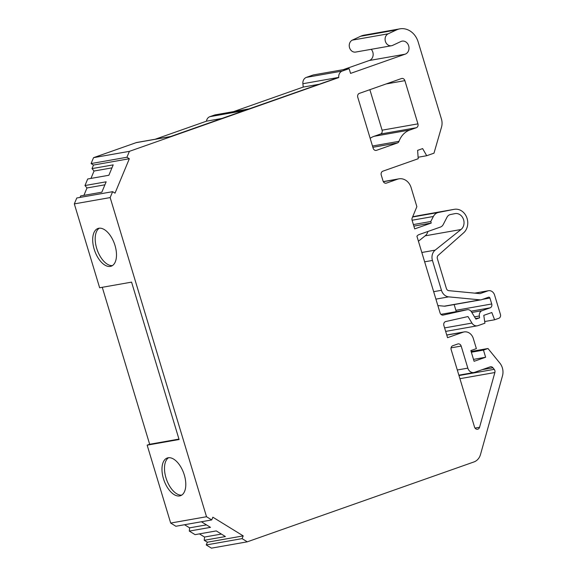 <?xml version="1.0" encoding="UTF-8"?>
<svg xmlns="http://www.w3.org/2000/svg" width="577" height="577" viewBox="0 0 577 577"><rect width="100%" height="100%" fill="white"/><g stroke="black" fill="none" stroke-linecap="round" stroke-linejoin="round"><path stroke-width="0.87" d="M399.883 28.85L364.037 35.175A18.731 15.889 80 0 0 361.894 35.738A18.731 15.889 80 0 0 360.639 36.25L396.486 29.925A18.731 15.889 -100 0 1 397.741 29.413A18.731 15.889 -100 0 1 399.883 28.85A18.731 15.889 -100 0 1 418.181 41.998L441.434 119.021A12.492 10.588 -100 0 1 441.52 127.12L433.991 153.165L426.713 155.725L422.631 148.592L417.611 150.359L418.21 158.725L382.854 171.181A3.123 2.647 -100 0 0 381.253 175.047L383.049 181.005A3.123 2.647 -100 0 0 386.1 183.197A3.123 2.647 -100 0 0 386.46 183.104L397.488 179.216A12.492 10.588 -100 0 1 398.916 178.841A12.492 10.588 -100 0 1 411.112 187.604L416.868 206.681L412.202 217.918A3.123 2.647 -100 0 0 412.101 220.284L414.697 228.889L431.243 223.054L430.774 221.503L433.37 216.49A9.369 7.941 -100 0 1 438.506 212.437L454.113 209.35A13.112 11.122 -100 0 1 454.308 209.314A13.112 11.122 -100 0 1 466.678 217.284A13.112 11.122 -100 0 1 463.663 232.791L438.296 255.265A3.08 2.611 -100 0 0 437.388 258.705L446.382 288.478A3.08 2.611 -100 0 0 448.791 290.664L480.014 293.643L487.781 290.902A6.246 5.294 -100 0 1 488.495 290.714A6.246 5.294 -100 0 1 494.597 295.099L500.432 314.436A3.123 2.647 -100 0 1 498.824 318.295L494.612 319.781L491.82 312.525L483.786 315.352L484.932 323.192L478.037 325.623A6.246 5.294 -100 0 1 477.323 325.81A6.246 5.294 -100 0 1 471.957 323.077L444.593 327.909M233.57 111.621L303.228 87.069L302.889 83.723L338.735 77.397A6.246 5.294 -100 0 1 342.226 71.065L349.121 68.634L350.564 73.402L405.004 54.216A6.715 5.691 80 0 0 405.22 54.144A6.715 5.691 80 0 0 408.79 46.29A6.715 5.691 80 0 0 402.119 41.126A6.715 5.691 80 0 0 401.347 41.328A6.715 5.691 80 0 0 400.892 41.515L392.634 45.381A6.246 5.294 -100 0 1 391.494 45.742A6.246 5.294 -100 0 1 385.349 41.198A6.246 5.294 -100 0 1 388.191 33.805L352.345 40.123A6.246 5.294 80 0 0 349.503 47.516A6.246 5.294 80 0 0 355.648 52.067L391.494 45.742M343.25 69.666L369.157 60.542A6.715 5.691 80 0 0 369.374 60.47A6.715 5.691 80 0 0 371.235 49.319M467.832 368.133A6.246 5.294 -100 0 0 473.933 372.518A6.246 5.294 -100 0 0 474.647 372.324L490.154 366.864A3.123 2.647 -100 0 1 490.515 366.77A3.123 2.647 -100 0 1 492.938 367.773L494.215 369.338A3.123 2.647 -100 0 1 494.871 372.526L479.574 427.276A3.123 2.647 -100 0 1 477.936 429.144A3.123 2.647 -100 0 1 477.576 429.238A3.123 2.647 -100 0 1 474.525 427.045L451.149 349.612A3.123 2.647 -100 0 1 452.75 345.746L457.77 343.979A3.123 2.647 -100 0 1 458.124 343.885A3.123 2.647 -100 0 1 461.174 346.077L467.832 368.133L457.301 369.987M115.018 245.499A19.979 10.487 -109.4 0 0 97.953 228.492A19.979 10.487 -109.4 0 0 94.166 249.177A19.979 10.487 -109.4 0 0 111.231 266.177A19.979 10.487 -109.4 0 0 115.018 245.499M99.258 228.196A19.979 10.487 -109.4 0 0 96.669 248.29A19.979 10.487 -109.4 0 0 112.436 265.586M184.315 475.015A19.979 10.487 -109.4 0 0 167.243 458.008A19.979 10.487 -109.4 0 0 163.457 478.694A19.979 10.487 -109.4 0 0 180.529 495.701A19.979 10.487 -109.4 0 0 184.315 475.015M168.556 457.72A19.979 10.487 -109.4 0 0 165.967 477.814A19.979 10.487 -109.4 0 0 181.726 495.109M456.025 311.681A3.123 2.647 80 0 0 455.888 310.303L491.727 303.978L489.945 298.057A1.248 1.06 -100 0 0 488.582 297.22L481.629 299.672A4.998 4.234 -100 0 1 481.052 299.816A4.998 4.234 -100 0 1 480.078 299.86L448.682 296.866A9.246 7.84 -100 0 1 441.455 290.303L432.44 260.451A9.246 7.84 -100 0 1 435.166 250.137L461.023 229.502A8.742 7.414 80 0 0 463.389 219.123A8.742 7.414 80 0 0 455.065 213.62A8.742 7.414 80 0 0 454.936 213.641L450.435 214.536A6.246 5.294 -100 0 0 447.009 217.233L443.223 224.547A6.167 5.229 -100 0 1 440.46 227.049L419.183 234.543A6.246 5.294 -100 0 0 416.919 236.231L440.071 312.907A3.123 2.647 -100 0 0 443.114 315.1A3.123 2.647 -100 0 0 443.215 315.078L467.038 309.741A4.998 4.234 -100 0 1 467.197 309.705A4.998 4.234 -100 0 1 471.488 311.89L475.91 319.124L479.61 317.826L479.343 316.001A4.998 4.234 -100 0 1 482.105 310.671L490.125 307.844L470.998 311.219M491.727 303.978A3.123 2.647 -100 0 1 490.125 307.844M369.864 89.687L382.089 130.186L417.936 123.86L404.888 80.643A3.123 2.647 -100 0 0 401.837 78.45A3.123 2.647 -100 0 0 401.477 78.544L359.37 93.38A3.123 2.647 -100 0 0 357.762 97.246L373.153 148.217A3.123 2.647 -100 0 0 376.197 150.409A3.123 2.647 -100 0 0 376.557 150.316L397.438 142.959A3.123 2.647 -100 0 0 398.995 141.336A21.854 18.536 -100 0 1 409.894 129.991L374.047 136.316A21.854 18.536 80 0 0 370.16 138.314M417.936 123.86A3.123 2.647 -100 0 1 416.327 127.726L409.894 129.991M338.735 77.397L248.665 109.017L214.485 115.047A6.246 5.294 -100 0 1 215.199 114.859L249.019 108.894M126.933 157.247L129.342 158.733L93.496 165.051L91.087 163.572L126.933 157.247L129.385 151.347L338.749 77.563M242.073 538.622L247.281 541.825L211.434 548.15L206.227 544.948L242.073 538.622L243.213 535.889L212.863 517.201L211.723 519.935L206.523 516.732L110.164 197.579L112.616 191.672L115.025 193.158L129.342 158.733M471.957 323.077L467.976 316.557L445.747 321.54A3.145 2.669 -100 0 0 443.872 325.507L447.55 337.682L463.086 332.208A9.369 7.941 -100 0 1 464.16 331.926A9.369 7.941 -100 0 1 473.306 338.497L476.371 348.638L470.854 350.578L474.092 361.31L485.625 357.242L483.461 350.095L487.976 348.501L499.862 363.121A12.492 10.588 -100 0 1 502.48 375.858L480.518 454.467A12.492 10.588 -100 0 1 473.969 461.939L247.281 541.825M396.486 29.925L388.191 33.805M418.426 241.222L425.177 235.827A8.742 7.414 80 0 0 427.896 231.478M437.849 305.572L444.232 306.178L480.078 299.86M369.157 60.542L405.004 54.216M155.199 139.237L206.436 121.184A6.246 5.294 -100 0 1 209.877 116.669L214.485 115.047M129.385 151.347L93.539 157.665L136.114 142.663L170.338 136.626L244.1 110.633L209.877 116.669M93.496 165.051L92.017 168.607L113.2 164.871L108.88 175.257L87.697 178.993L84.978 185.542L106.154 181.805L101.84 192.191L80.657 195.928L80.037 197.421M206.523 516.732L170.677 523.058L147.157 445.148L179.086 439.515L131.57 282.131L99.641 287.764L74.318 203.897L110.164 197.579M243.213 535.889L207.367 542.214L204.236 540.288L225.412 536.552L216.26 530.912L195.076 534.648L189.299 531.092L210.482 527.356L201.395 521.759M487.976 348.501L471.12 351.472M485.625 357.242L473.508 359.384M418.65 215.603A13.112 11.122 80 0 0 418.462 215.639A13.112 11.122 80 0 0 418.267 215.675L454.113 209.35M412.67 216.779L418.267 215.675M413.868 226.119L431.243 223.054M454.149 304.562L455.888 310.303M481.052 299.816L445.206 306.142A4.998 4.234 -100 0 1 444.232 306.178M374.047 136.316L380.481 134.052A3.123 2.647 80 0 0 382.089 130.186M136.114 142.663A6.246 5.294 -100 0 1 136.828 142.476L170.691 136.504M349.121 68.634L313.275 74.952L306.38 77.383A6.246 5.294 80 0 0 302.889 83.723M352.345 40.123L360.639 36.25M206.227 544.948L207.367 542.214M204.236 540.288L204.539 537.043L221.388 534.071M199.411 533.884L204.539 537.043M189.299 531.092L189.609 527.847L206.458 524.875M184.546 524.731L189.609 527.847M211.723 519.935L175.877 526.26L170.677 523.058M147.157 445.148L149.659 444.268L102.273 287.303M74.318 203.897L76.77 197.998L112.616 191.672M104.906 184.806L86.99 187.965L83.925 195.351M86.99 187.965L84.978 185.542M111.952 167.871L94.037 171.03L90.964 178.416M94.037 171.03L92.017 168.607M91.087 163.572L93.539 157.665M206.436 121.184L221.921 118.451M149.659 444.268L178.964 439.097M471.351 352.23L483.461 350.095M413.392 224.568L430.774 221.503M426.713 155.725L418.101 157.247M318.67 84.35L303.228 87.069M484.694 321.533L494.612 319.781M479.61 317.826L475.549 318.54M461.023 229.502L425.177 235.827M435.166 250.137L421.823 252.488M424.643 261.821L432.44 260.451M433.659 291.681L441.455 290.303M435.902 299.124L448.682 296.866M467.038 309.741L440.915 314.35L467.197 309.705M451.055 347.859L461.174 346.077M479.574 427.276L475.03 428.076M459.927 378.685L494.871 372.526M372.872 147.294L397.438 142.959M376.557 150.316L375.829 150.446M404.888 80.643L386.15 83.946M372.482 146.01L398.995 141.336M446.764 335.086L463.086 332.208M438.506 212.437L412.577 217.01M383.344 181.712L397.488 179.216M386.46 183.104L385.732 183.234M492.938 367.773L482.206 369.662M458.982 375.555L494.215 369.338M416.327 127.726L380.481 134.052M474.979 293.159L487.781 290.902M412.086 220.241L433.37 216.49M306.38 77.383L342.226 71.065M489.945 298.057L482.451 299.384M479.343 316.001L474.518 316.852M482.105 310.671L471.849 312.482M446.735 334.999L464.16 331.926M454.308 209.314L418.462 215.639M383.287 181.596L398.916 178.841M473.933 372.518L458.866 375.173M488.495 290.714L474.756 293.138M477.323 325.81L445.646 331.4"/></g></svg>
